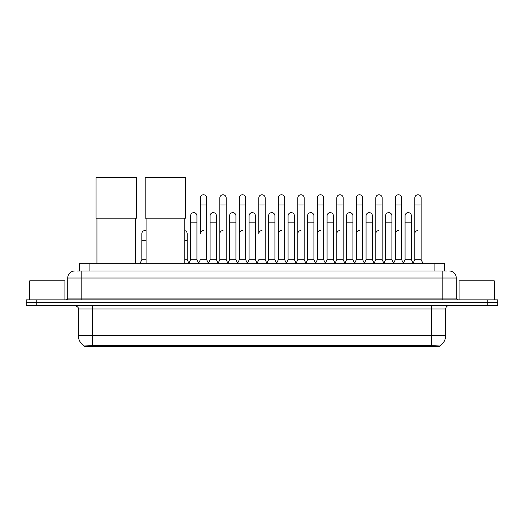 <?xml version="1.0" encoding="UTF-8"?>
<svg xmlns="http://www.w3.org/2000/svg" width="524" height="524" viewBox="0 0 524 524"><rect width="100%" height="100%" fill="white"/><g stroke="black" fill="none" stroke-linecap="round" stroke-linejoin="round"><path stroke-width="0.79" d="M77.231 270.993L81.81 270.993L77.231 270.993L79.347 270.993L79.347 263.251L444.653 263.251L444.653 270.993M439.728 346.305L84.272 346.305L84.272 345.964M78.286 335.399L92.362 335.399L92.362 309.003L78.286 309.003L78.286 335.399A12.321 12.321 0 0 0 84.312 345.984L93.77 345.624L430.23 345.624L439.688 345.984A12.321 12.321 0 0 0 445.714 335.399L445.714 309.003A3.517 3.517 0 0 1 449.232 305.485M497.8 305.485L497.8 302.669L26.2 302.669L26.2 305.485L36.759 305.485L36.759 302.669L26.2 302.669L26.2 299.852L36.759 299.852L36.759 302.669L497.8 302.669L497.8 305.485L36.759 305.485M74.768 270.993A7.041 7.041 0 0 0 67.727 278.028L67.727 298.091A1.762 1.762 0 0 1 65.972 299.852M449.232 270.993A7.041 7.041 0 0 1 456.273 278.028L81.81 278.028L81.81 270.993L446.769 270.993M456.273 278.028L456.273 298.091L458.028 299.852M497.8 299.852L497.8 302.669L497.8 299.852L36.759 299.852M64.91 299.852L64.91 280.844L29.717 280.844L29.717 299.852M494.283 299.852L494.283 280.844L459.089 280.844L459.089 299.852M96.94 218.167L96.94 263.251M135.65 218.167L135.65 263.251M96.062 177.695L136.535 177.695L136.535 218.167L96.062 218.167L96.062 177.695M146.072 218.167L146.072 263.251M184.782 218.167L184.782 263.251M145.194 177.695L185.666 177.695L185.666 218.167L145.194 218.167L145.194 177.695M198.583 263.251L200.338 259.727L206.672 259.727L208.434 263.251M206.672 259.727L206.672 197.928A3.17 3.17 0 0 0 203.508 194.764A3.17 3.17 0 0 1 203.705 194.771M203.508 230.521A3.17 3.17 0 0 0 200.338 233.684L200.338 204.969L206.672 204.969M200.338 204.969L200.338 197.928A3.17 3.17 0 0 1 203.508 194.764M218.076 263.251L219.838 259.727L226.172 259.727L227.933 263.251M226.172 259.727L226.172 197.928A3.17 3.17 0 0 0 223.008 194.764A3.17 3.17 0 0 1 223.204 194.771M219.838 259.727L219.838 204.969L226.172 204.969M219.838 204.969L219.838 197.928A3.17 3.17 0 0 1 223.008 194.764M237.575 263.251L239.337 259.727L245.671 259.727L247.433 263.251M245.671 259.727L245.671 197.928A3.17 3.17 0 0 0 242.501 194.764A3.17 3.17 0 0 1 242.704 194.771M239.337 259.727L239.337 204.969L245.671 204.969M239.337 204.969L239.337 197.928A3.17 3.17 0 0 1 242.501 194.764M257.074 263.251L258.83 259.727L265.17 259.727L266.926 263.251M265.17 259.727L265.17 197.928A3.17 3.17 0 0 0 262 194.764A3.17 3.17 0 0 1 262.197 194.771M262 230.521A3.17 3.17 0 0 0 258.83 233.684L258.83 204.969L265.17 204.969M258.83 204.969L258.83 197.928A3.17 3.17 0 0 1 262 194.764M276.567 263.251L278.329 259.727L284.663 259.727L286.425 263.251M296.119 263.146L294.416 259.727L288.076 259.727L286.373 263.146L284.663 259.727L284.663 197.928A3.17 3.17 0 0 0 281.499 194.764A3.17 3.17 0 0 1 281.696 194.771M266.873 263.146L268.583 259.727L274.917 259.727L276.626 263.146L278.329 259.727L278.329 204.969L284.663 204.969M278.329 204.969L278.329 197.928A3.17 3.17 0 0 1 281.499 194.764M296.067 263.251L297.829 259.727L304.162 259.727L305.924 263.251M325.417 263.251L323.662 259.727L317.328 259.727L315.618 263.146L313.909 259.727L307.575 259.727L305.872 263.146L304.162 259.727L304.162 197.928A3.17 3.17 0 0 0 300.992 194.764A3.17 3.17 0 0 1 301.195 194.771M297.829 259.727L297.829 204.969L304.162 204.969M297.829 204.969L297.829 197.928A3.17 3.17 0 0 1 300.992 194.764M344.916 263.251L343.154 259.727L336.821 259.727L335.118 263.146L333.408 259.727L327.074 259.727L325.365 263.146L323.662 259.727L323.662 204.969L317.328 204.969L317.328 259.727L315.566 263.251M317.328 204.969L317.328 197.928A3.17 3.17 0 0 1 320.695 194.771A3.17 3.17 0 0 1 323.662 197.928L323.662 204.969M364.416 263.251L362.654 259.727L356.32 259.727L354.61 263.146L352.907 259.727L346.574 259.727L344.864 263.146L343.154 259.727L343.154 204.969L336.821 204.969L336.821 259.727L335.065 263.251M336.821 204.969L336.821 197.928A3.17 3.17 0 0 1 340.187 194.771A3.17 3.17 0 0 1 343.154 197.928L343.154 204.969M383.915 263.251L382.153 259.727L375.819 259.727L374.11 263.146L372.407 259.727L366.066 259.727L364.363 263.146L362.654 259.727L362.654 204.969L356.32 204.969L356.32 259.727L354.558 263.251M356.32 204.969L356.32 197.928A3.17 3.17 0 0 1 359.687 194.771A3.17 3.17 0 0 1 362.654 197.928L362.654 204.969M403.408 263.251L401.653 259.727L395.312 259.727L393.609 263.146L391.9 259.727L385.566 259.727L383.856 263.146L382.153 259.727L382.153 204.969L375.819 204.969L375.819 259.727L374.057 263.251M375.819 204.969L375.819 197.928A3.17 3.17 0 0 1 379.186 194.771A3.17 3.17 0 0 1 382.153 197.928L382.153 204.969M413.05 263.251L414.811 259.727L414.811 204.969L421.145 204.969L421.145 259.727L422.907 263.251L421.145 259.727L414.811 259.727L413.109 263.146L411.399 259.727L405.065 259.727L403.356 263.146L401.653 259.727L401.653 204.969L395.312 204.969L395.312 259.727L393.557 263.251M395.312 204.969L395.312 197.928A3.17 3.17 0 0 1 398.679 194.771A3.17 3.17 0 0 1 401.653 197.928L401.653 204.969M414.811 204.969L414.811 197.928A3.17 3.17 0 0 1 418.178 194.771A3.17 3.17 0 0 1 421.145 197.928L421.145 204.969M188.83 263.251L190.592 259.727L196.926 259.727L198.635 263.146M196.926 259.727L196.926 215.809A3.17 3.17 0 0 0 193.959 212.646A3.17 3.17 0 0 1 196.926 215.809M190.592 259.727L190.592 222.844L196.926 222.844M190.592 222.844L190.592 215.809A3.17 3.17 0 0 1 193.959 212.646M208.382 263.146L210.091 259.727L216.425 259.727L218.128 263.146M216.425 259.727L216.425 215.809A3.17 3.17 0 0 0 213.458 212.646A3.17 3.17 0 0 1 216.425 215.809M210.091 259.727L210.091 222.844L216.425 222.844M210.091 222.844L210.091 215.809A3.17 3.17 0 0 1 213.458 212.646M227.881 263.146L229.584 259.727L235.924 259.727L237.627 263.146M235.924 259.727L235.924 215.809A3.17 3.17 0 0 0 232.951 212.646A3.17 3.17 0 0 1 235.924 215.809M229.584 259.727L229.584 222.844L235.924 222.844M229.584 222.844L229.584 215.809A3.17 3.17 0 0 1 232.951 212.646M247.374 263.146L249.083 259.727L255.417 259.727L257.127 263.146M255.417 259.727L255.417 215.809A3.17 3.17 0 0 0 252.45 212.646A3.17 3.17 0 0 1 255.417 215.809M249.083 259.727L249.083 222.844L255.417 222.844M249.083 222.844L249.083 215.809A3.17 3.17 0 0 1 252.45 212.646M274.917 259.727L274.917 215.809A3.17 3.17 0 0 0 271.949 212.646A3.17 3.17 0 0 1 274.917 215.809M268.583 259.727L268.583 222.844L274.917 222.844M268.583 222.844L268.583 215.809A3.17 3.17 0 0 1 271.949 212.646M294.416 259.727L294.416 215.809A3.17 3.17 0 0 0 291.442 212.646A3.17 3.17 0 0 1 294.416 215.809M288.076 259.727L288.076 222.844L294.416 222.844M288.076 222.844L288.076 215.809A3.17 3.17 0 0 1 291.442 212.646M313.909 259.727L313.909 215.809A3.17 3.17 0 0 0 310.942 212.646A3.17 3.17 0 0 1 313.909 215.809M307.575 259.727L307.575 222.844L313.909 222.844M307.575 222.844L307.575 215.809A3.17 3.17 0 0 1 310.942 212.646M333.408 259.727L333.408 215.809A3.17 3.17 0 0 0 330.441 212.646A3.17 3.17 0 0 1 333.408 215.809M327.074 259.727L327.074 222.844L333.408 222.844M327.074 222.844L327.074 215.809A3.17 3.17 0 0 1 330.441 212.646M352.907 259.727L352.907 215.809A3.17 3.17 0 0 0 349.94 212.646A3.17 3.17 0 0 1 352.907 215.809M346.574 259.727L346.574 222.844L352.907 222.844M346.574 222.844L346.574 215.809A3.17 3.17 0 0 1 349.94 212.646M372.407 259.727L372.407 215.809A3.17 3.17 0 0 0 369.433 212.646A3.17 3.17 0 0 1 372.407 215.809M366.066 259.727L366.066 222.844L372.407 222.844M366.066 222.844L366.066 215.809A3.17 3.17 0 0 1 369.433 212.646M391.9 259.727L391.9 215.809A3.17 3.17 0 0 0 388.932 212.646A3.17 3.17 0 0 1 391.9 215.809M385.566 259.727L385.566 222.844L391.9 222.844M385.566 222.844L385.566 215.809A3.17 3.17 0 0 1 388.932 212.646M411.399 259.727L411.399 215.809A3.17 3.17 0 0 0 408.432 212.646A3.17 3.17 0 0 1 411.399 215.809M405.065 259.727L405.065 222.844L411.399 222.844M405.065 222.844L405.065 215.809A3.17 3.17 0 0 1 408.432 212.646M140.085 263.251L141.847 259.727L146.072 259.727M141.847 259.727L141.847 240.726L146.072 240.726M141.847 240.726L141.847 233.684A3.17 3.17 0 0 1 146.072 230.698A3.17 3.17 0 0 0 145.214 230.527M184.782 259.727L187.179 259.727L188.882 263.146M187.179 259.727L187.179 233.684A3.17 3.17 0 0 0 184.782 230.612A3.17 3.17 0 0 1 187.179 233.684M219.838 233.684A3.17 3.17 0 0 1 223.008 230.521M239.337 233.684A3.17 3.17 0 0 1 242.501 230.521M278.329 233.684A3.17 3.17 0 0 1 281.499 230.521M297.829 233.684A3.17 3.17 0 0 1 300.992 230.521M317.328 233.684A3.17 3.17 0 0 1 320.492 230.521M336.821 233.684A3.17 3.17 0 0 1 339.991 230.521M356.32 259.727L356.32 233.684A3.17 3.17 0 0 1 359.49 230.521M375.819 233.684A3.17 3.17 0 0 1 378.983 230.521M401.653 259.727L401.653 233.684M395.312 233.684A3.17 3.17 0 0 1 398.482 230.521M414.811 233.684A3.17 3.17 0 0 1 417.982 230.521M430.23 346.305L430.23 345.624M93.77 346.305L93.77 345.624M89.905 270.993L89.905 263.251M434.095 270.993L434.095 263.251M431.638 305.485L431.638 309.003L92.362 309.003L92.362 305.485M445.714 309.003L431.638 309.003L431.638 335.399L445.714 335.399M431.638 345.696L431.638 335.399L92.362 335.399L92.362 345.696M487.241 305.485L487.241 299.852M81.81 299.852L81.81 278.028L67.727 278.028M67.727 298.091L456.273 298.091M442.191 270.993L442.191 299.852M184.782 240.726L187.179 240.726M78.286 309.003C78.783 307.752 77.604 306.579 74.768 305.485"/></g></svg>
